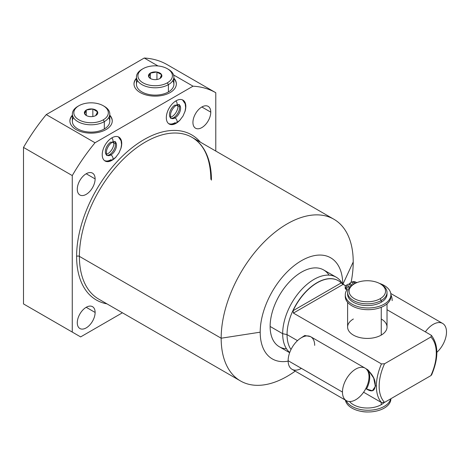 <?xml version="1.0" encoding="UTF-8"?>
<svg xmlns="http://www.w3.org/2000/svg" width="470" height="470" viewBox="0 0 470 470"><rect width="100%" height="100%" fill="white"/><g stroke="black" fill="none" stroke-linecap="round" stroke-linejoin="round"><path stroke-width="0.7" d="M31.86 308.749L23.5 303.926L23.5 147.421A143.896 83.078 -60 0 1 46.26 114.604L144.261 58.027A143.896 83.078 -60 0 1 167.014 64.56L215.783 92.713A143.896 83.078 120 0 0 193.029 86.18L173.559 74.942L193.029 86.18A143.896 83.078 -60 0 1 215.783 92.713L215.783 151.058L215.783 92.713L167.014 64.56A143.896 83.078 -60 0 0 144.261 58.027L157.996 65.959L144.261 58.027L46.26 114.604L95.028 142.763A143.896 83.078 120 0 0 72.268 175.574L23.5 147.421A143.896 83.078 -60 0 1 46.26 114.604L95.028 142.763L193.029 86.18L95.028 142.763A143.896 83.078 -60 0 0 72.268 175.574L72.268 332.079L72.268 175.574L23.5 147.421L23.5 303.926L80.629 336.908L23.5 303.926L80.629 336.908L122.412 312.785L80.629 336.908L31.86 308.749M288.134 361.154A58.374 33.705 -60 0 1 260.198 332.178A58.374 33.705 -60 0 1 301.317 260.774A58.374 33.705 -60 0 1 342.753 284.15A58.374 33.705 120 0 0 301.317 260.774A58.374 33.705 120 0 0 260.198 332.178A58.374 33.705 120 0 0 288.134 361.154M329.012 275.138A44.339 25.597 120 0 0 293.744 277.735A44.339 25.597 120 0 0 270.127 326.45A44.339 25.597 120 0 0 286.483 348.799M240.505 380.964A93.371 53.909 120 0 0 295.213 371.141A93.371 53.909 -60 0 1 221.164 338.218A93.371 53.909 120 0 0 240.505 380.964L98.735 299.114A93.371 53.909 -60 0 1 79.395 256.367L221.164 338.218A93.371 53.909 -60 0 1 287.188 223.861A93.371 53.909 -60 0 1 353.217 261.978L342.889 284.238L353.217 261.978A93.371 53.909 -60 0 1 351.066 282.517A93.371 53.909 120 0 0 353.217 261.978A93.371 53.909 120 0 0 333.876 219.237A93.371 53.909 120 0 0 261.925 244.253A93.371 53.909 120 0 0 221.164 338.218L79.395 256.367A93.371 53.909 -60 0 1 120.156 162.403A93.371 53.909 -60 0 1 192.107 137.387A93.371 53.909 -60 0 1 211.447 180.128M76.61 256.367A95.345 55.049 120 0 0 106.984 303.873A95.345 55.049 120 0 1 76.61 256.367A1.968 1.14 180 0 1 79.395 256.367A1.968 1.14 0 0 0 76.61 256.367A95.345 55.049 120 0 1 124.691 154.031A95.345 55.049 120 0 1 200.355 142.146A95.345 55.049 120 0 0 124.691 154.031A95.345 55.049 120 0 0 76.61 256.367M77.286 322.749A12.614 7.279 120 0 0 86.204 327.896A12.614 7.279 120 0 0 95.122 312.45A12.614 7.279 120 0 0 86.204 307.304A12.614 7.279 120 0 0 77.286 322.749A12.614 7.279 120 0 0 79.894 328.524A12.614 7.279 120 0 0 89.617 325.14A12.614 7.279 120 0 0 95.122 312.45L86.204 307.304L95.122 312.45A12.614 7.279 120 0 0 92.508 306.675A12.614 7.279 120 0 0 82.79 310.059A12.614 7.279 120 0 0 77.286 322.749M192.935 122.435A12.614 7.279 120 0 0 201.853 127.587A12.614 7.279 120 0 0 210.772 112.142A12.614 7.279 120 0 0 201.853 106.99A12.614 7.279 120 0 0 192.935 122.435A12.614 7.279 120 0 0 195.543 128.21A12.614 7.279 120 0 0 205.267 124.832A12.614 7.279 120 0 0 210.772 112.142L201.853 106.99L210.772 112.142A12.614 7.279 120 0 0 208.157 106.367A12.614 7.279 120 0 0 198.44 109.745A12.614 7.279 120 0 0 192.935 122.435M77.286 189.204A12.614 7.279 120 0 0 86.204 194.357A12.614 7.279 120 0 0 95.122 178.911A12.614 7.279 120 0 0 86.204 173.759A12.614 7.279 120 0 0 77.286 189.204A12.614 7.279 120 0 0 79.894 194.98A12.614 7.279 120 0 0 89.617 191.601A12.614 7.279 120 0 0 95.122 178.911L86.204 173.759L95.122 178.911A12.614 7.279 120 0 0 92.508 173.136A12.614 7.279 120 0 0 82.79 176.514A12.614 7.279 120 0 0 77.286 189.204M102.225 154.695A13.795 7.967 120 0 0 116.319 156.645A13.795 7.967 120 0 1 105.08 161.01A13.795 7.967 120 0 1 102.225 154.695A13.795 7.967 120 0 1 111.978 137.804A13.795 7.967 120 0 1 121.73 143.432L121.73 143.432A13.795 7.967 120 0 0 118.875 137.117A13.795 7.967 120 0 0 108.247 140.812A13.795 7.967 120 0 0 102.225 154.695M120.714 149.031A13.795 7.967 120 0 0 121.73 143.432A13.795 7.967 120 0 1 120.714 149.031M166.321 117.688A13.795 7.967 120 0 0 180.415 119.638A13.795 7.967 120 0 1 169.177 124.004A13.795 7.967 120 0 1 166.321 117.688A13.795 7.967 120 0 1 176.074 100.797A13.795 7.967 120 0 1 185.826 106.426L185.826 106.426A13.795 7.967 120 0 0 182.971 100.116A13.795 7.967 120 0 0 172.343 103.811A13.795 7.967 120 0 0 166.321 117.688M184.81 112.025A13.795 7.967 120 0 0 185.826 106.426A13.795 7.967 120 0 1 184.81 112.025M98.735 299.114A93.371 53.909 -60 0 1 79.395 256.367A93.371 53.909 -60 0 1 120.156 162.403A93.371 53.909 -60 0 1 192.107 137.387C204.268 144.701 210.525 158.678 210.866 179.323M221.164 338.218L260.198 332.178L221.164 338.218M72.356 115.185A21.185 12.232 0 0 0 76.099 129.556A21.185 12.232 0 0 0 103.664 130.742A21.185 12.232 0 0 0 109.798 115.185A21.185 12.232 0 0 1 112.26 120.908A21.185 12.232 0 0 1 99.188 132.205A21.185 12.232 0 0 1 76.099 129.556A21.185 12.232 0 0 1 69.895 120.908A21.185 12.232 0 0 1 72.356 115.185M136.453 78.179A21.185 12.232 0 0 0 140.195 92.549A21.185 12.232 0 0 0 167.761 93.742A21.185 12.232 0 0 0 173.894 78.179A21.185 12.232 0 0 1 176.356 83.901A21.185 12.232 0 0 1 163.278 95.204A21.185 12.232 0 0 1 140.195 92.549A21.185 12.232 0 0 1 133.991 83.901A21.185 12.232 0 0 1 136.453 78.179M72.356 115.585A21.185 12.232 0 0 0 69.901 121.107A21.185 12.232 180 0 1 72.356 115.585M112.26 121.107A21.185 12.232 0 0 0 109.798 115.585A21.185 12.232 180 0 1 112.26 121.107M108.693 117.647A18.718 10.81 180 0 1 104.317 128.95A18.718 10.81 180 0 1 81.046 130.437A18.718 10.81 180 0 1 73.467 117.647M133.991 84.106A21.185 12.232 180 0 1 136.453 78.578A21.185 12.232 180 0 0 133.991 84.106M173.894 78.578A21.185 12.232 180 0 1 176.356 84.106A21.185 12.232 180 0 0 173.894 78.578M137.557 80.646A18.718 10.81 0 0 0 145.142 93.43A18.718 10.81 0 0 0 168.413 91.95A18.718 10.81 0 0 0 172.79 80.646M106.402 154.307A8.619 4.976 120 0 0 113.893 143.133L112.324 142.222L113.893 143.133A8.619 4.976 -60 0 1 106.402 154.307M115.579 143.133L113.893 143.133A8.619 4.976 120 0 0 113.734 141.611A8.619 4.976 -60 0 1 113.893 143.133L115.579 143.133M177.989 106.126L176.42 105.215L177.989 106.126A8.619 4.976 -60 0 1 170.498 117.306A8.619 4.976 120 0 0 177.989 106.126A8.619 4.976 120 0 0 177.83 104.604A8.619 4.976 -60 0 1 177.989 106.126L179.675 106.126L177.989 106.126M289.643 352.712L279.309 346.743A44.339 25.597 -60 0 1 270.127 326.45L282.67 333.688A44.339 25.597 120 0 0 289.726 352.494A44.339 25.597 -60 0 1 282.67 333.688L287.047 334.611A42.365 24.458 120 0 0 291.006 349.51A42.365 24.458 -60 0 1 287.047 334.611L297.498 340.644L287.047 334.611L282.67 333.688L270.127 326.45A44.339 25.597 -60 0 1 289.479 281.83A44.339 25.597 -60 0 1 323.648 269.95L336.185 277.188A44.339 25.597 120 0 0 302.022 289.068A44.339 25.597 120 0 0 282.67 333.688A44.339 25.597 -60 0 1 307.033 284.327A44.339 25.597 -60 0 1 342.254 283.557L342.471 283.951M430.884 337.008L384.566 363.751A40.397 23.324 120 0 0 384.566 402.367L430.884 375.624L431.654 374.79L430.884 375.624A40.397 23.324 120 0 0 430.884 337.008L384.566 363.751L381.47 363.927L293.409 313.085L343.123 284.385L341.226 282.905L293.086 310.699L293.409 313.085L343.123 284.385L345.544 285.778L341.226 282.905A42.365 24.458 120 0 0 338.335 280.708A42.365 24.458 120 0 0 293.086 310.699L293.409 313.085L381.47 363.927A42.365 24.458 120 0 0 376.37 386.181L375.207 385.506C375.606 379.819 372.704 374.302 366.512 368.968A18.771 10.839 -60 0 1 366.512 389.031L365.795 388.62L366.512 389.031C371.917 392.327 374.813 391.152 375.207 385.506L376.37 386.181A42.365 24.458 120 0 0 381.47 402.543L363.604 392.227L381.47 402.543A42.365 24.458 -60 0 1 376.37 386.181A42.365 24.458 -60 0 1 381.47 363.927L384.566 363.751A40.397 23.324 120 0 0 384.566 402.367L381.47 402.543L384.566 402.367L430.884 375.624A40.397 23.324 120 0 0 430.884 337.008L431.454 335.427L431.184 335.222L387.022 309.724L431.184 335.222M342.465 283.945A44.339 25.597 120 0 0 336.185 277.188M338.265 280.666A42.365 24.458 120 0 0 305.588 291.923A42.365 24.458 120 0 0 287.047 334.611A42.365 24.458 -60 0 1 305.541 291.97A42.365 24.458 -60 0 1 338.188 280.619A42.365 24.458 -60 0 1 338.265 280.666M366.512 368.968L368.345 370.248L373.673 378.027L375.207 385.506L375.148 386.757L372.369 390.74L366.512 389.031A18.771 10.839 120 0 0 366.512 368.968M310.435 336.596L304.783 335.486L300.406 338.329L304.777 335.486L310.429 336.596M353.381 319.007A19.705 11.374 0 0 0 353.381 335.092A19.705 11.374 0 0 0 381.246 335.092A19.705 11.374 0 0 0 381.246 319.007M293.086 310.699A42.365 24.458 -60 0 1 341.226 282.905L293.086 310.699M386.963 293.327A19.705 11.374 180 0 1 381.246 302.239A19.705 11.374 180 0 1 359.086 304.531A19.705 11.374 180 0 1 347.665 293.327A19.705 11.374 180 0 0 347.612 294.197L347.612 292.458A19.705 11.374 0 0 0 359.773 302.968A19.705 11.374 0 0 0 381.246 300.5L381.246 302.239A19.705 11.374 180 0 1 359.773 304.707A19.705 11.374 180 0 1 347.612 294.197M380.201 283.81L381.246 284.415A19.705 11.374 180 0 1 381.246 300.5A19.705 11.374 0 0 0 387.022 292.458L387.022 294.197A19.705 11.374 180 0 1 381.246 302.239L381.246 300.5L380.201 298.691A18.23 10.522 0 0 0 380.201 283.81A18.23 10.522 0 0 0 354.427 283.81A18.23 10.522 180 0 1 380.201 283.81A18.23 10.522 180 0 1 380.201 298.691A18.23 10.522 180 0 1 354.427 298.691A18.23 10.522 180 0 1 354.427 283.81L353.381 284.415L354.427 283.81A18.23 10.522 0 0 0 354.427 298.691A18.23 10.522 0 0 0 380.201 298.691L381.246 300.5A19.705 11.374 180 0 1 353.381 300.5A19.705 11.374 180 0 1 353.381 284.415A19.705 11.374 0 0 0 347.612 292.458M368.245 411.973A18.23 10.522 180 0 1 360.496 411.221A18.23 10.522 180 0 0 368.245 411.973M387.022 303.867L387.022 327.049A19.705 11.374 180 0 1 381.246 335.092L381.246 307.28L381.246 335.092A19.705 11.374 180 0 1 359.773 337.56A19.705 11.374 180 0 1 347.612 327.049L347.612 302.328M381.246 402.414L381.246 404.682A19.705 11.374 180 0 1 349.533 401.545A19.705 11.374 180 0 0 381.246 404.682L381.246 402.414M387.022 292.458A19.705 11.374 0 0 0 380.706 284.115M384.125 402.573A19.705 11.374 180 0 1 381.246 404.682A19.705 11.374 180 0 0 384.125 402.573M345.673 287.382A2.603 1.504 0 0 0 345.967 289.303A3.913 2.262 180 0 1 346.819 290.043A3.913 2.262 180 0 0 345.967 289.303A2.603 1.504 180 0 1 345.203 288.245L345.203 286.524A2.603 1.504 0 0 0 345.967 287.581A3.913 2.262 180 0 1 346.842 290.008A22.813 13.172 0 0 0 358.763 306.822A22.813 13.172 0 0 0 388.431 300.759A22.813 13.172 0 0 0 379.366 283.357A22.813 13.172 0 0 1 390.899 294.802A22.813 13.172 0 0 1 368.086 307.973A22.813 13.172 0 0 1 345.28 294.802A22.813 13.172 0 0 1 346.842 290.008A3.913 2.262 0 0 0 347.113 289.179A3.913 2.262 0 0 0 345.967 287.581L345.967 289.303L345.967 287.581A2.603 1.504 0 0 1 345.967 285.46L348.335 284.091L345.967 285.46A2.603 1.504 0 0 0 345.203 286.524M345.327 295.665A22.813 13.172 0 0 0 368.086 309.695A22.813 13.172 0 0 0 390.846 295.665A22.813 13.172 180 0 1 390.899 296.523A22.813 13.172 180 0 1 368.086 309.695A22.813 13.172 180 0 1 345.28 296.523L345.28 294.802M351.319 285.813L348.335 284.091L351.319 285.813M357.03 282.564A3.913 2.262 180 0 1 355.584 282.035A2.603 1.504 0 0 0 351.901 282.035L349.539 283.398L352.377 285.037L349.539 283.398L351.901 282.035A2.603 1.504 0 0 1 355.584 282.035A3.913 2.262 0 0 0 357.03 282.564M352.823 283.627A1.298 0.752 180 0 1 352.823 282.564A1.298 0.752 180 0 1 354.662 282.564A1.298 0.752 180 0 1 354.662 283.627A1.298 0.752 180 0 1 352.823 283.627A1.298 0.752 0 0 0 354.239 283.786A1.298 0.752 0 0 0 355.044 283.093A1.298 0.752 0 0 0 354.662 282.564A1.298 0.752 0 0 0 353.246 282.399A1.298 0.752 0 0 0 352.441 283.093A1.298 0.752 0 0 0 352.823 283.627M346.889 287.053A1.298 0.752 180 0 1 346.889 285.989A1.298 0.752 180 0 1 348.728 285.989A1.298 0.752 180 0 1 348.728 287.053A1.298 0.752 180 0 1 346.889 287.053A1.298 0.752 0 0 0 348.305 287.217A1.298 0.752 0 0 0 349.11 286.524A1.298 0.752 0 0 0 348.728 285.989A1.298 0.752 0 0 0 347.306 285.83A1.298 0.752 0 0 0 346.507 286.524A1.298 0.752 0 0 0 346.889 287.053M348.728 287.053L348.728 285.989L348.728 287.053M354.662 283.627L354.662 282.564L354.662 283.627M349.539 284.785L349.539 283.398L349.539 284.785M346.055 400.493A22.813 13.172 0 0 0 369.561 410.228A22.813 13.172 0 0 0 390.699 398.824A22.813 13.172 0 0 1 369.561 410.228A22.813 13.172 0 0 1 346.055 400.493M345.391 400.105A22.813 13.172 0 0 0 369.303 411.955A22.813 13.172 0 0 0 390.899 398.707A22.813 13.172 180 0 1 390.899 398.807A22.813 13.172 180 0 1 369.214 411.955A22.813 13.172 180 0 1 345.391 400.105M109.798 113.987L109.798 121.307A18.718 10.81 180 0 1 104.317 128.95L104.317 121.63A18.718 10.81 0 0 0 109.798 113.987A18.718 10.81 0 0 0 103.77 106.044M103.271 105.744L104.317 106.349A18.718 10.81 180 0 1 104.317 121.63L103.271 119.821A17.243 9.952 0 0 0 103.271 105.744A17.243 9.952 0 0 0 78.884 105.744L77.844 106.349A18.718 10.81 0 0 0 72.356 113.987A18.718 10.81 0 0 0 83.913 123.974A18.718 10.81 0 0 0 104.317 121.63L104.317 128.95A18.718 10.81 180 0 1 83.913 131.294A18.718 10.81 180 0 1 72.356 121.307L72.356 113.987M103.271 119.821A17.243 9.952 0 0 0 103.271 105.744A17.243 9.952 0 0 0 78.884 105.744A17.243 9.952 0 0 0 78.884 119.821A17.243 9.952 0 0 0 103.271 119.821L104.317 121.63A18.718 10.81 180 0 1 77.844 121.63A18.718 10.81 180 0 1 77.844 106.349L78.884 105.744A17.243 9.952 0 0 0 78.889 119.821A17.243 9.952 0 0 0 103.271 119.821M97.607 111.907A6.698 3.866 180 0 1 95.974 115.426L95.657 115.608A6.698 3.866 180 0 1 89.564 116.548L89.13 116.484A6.698 3.866 180 0 1 84.671 113.91L84.553 113.658A6.698 3.866 180 0 1 86.186 110.139L86.504 109.957A6.698 3.866 180 0 1 92.596 109.017L93.031 109.081A6.698 3.866 180 0 1 97.49 111.654L95.974 115.426A6.698 3.866 0 0 0 97.607 111.907L95.657 115.608A6.698 3.866 0 0 1 89.564 116.548L89.13 116.484A6.698 3.866 0 0 1 86.339 115.52A6.698 3.866 0 0 1 84.671 113.91L86.186 110.139A6.698 3.866 0 0 0 84.553 113.658L86.251 109.998L92.596 109.017A6.698 3.866 0 0 0 86.504 109.957L92.843 108.975L97.49 111.654A6.698 3.866 0 0 0 93.031 109.081L97.607 111.907M86.633 115.679L84.671 113.91L86.633 115.679M92.843 116.513L92.843 108.975L92.843 116.513M86.251 115.409L86.251 109.998L86.251 115.409M167.367 68.737L168.413 69.343A18.718 10.81 180 0 1 168.413 84.629L167.367 82.814A17.243 9.952 0 0 0 167.367 68.737A17.243 9.952 0 0 0 142.98 68.737A17.243 9.952 180 0 1 167.367 68.737A17.243 9.952 180 0 1 167.367 82.814A17.243 9.952 180 0 1 142.98 82.814A17.243 9.952 180 0 1 142.98 68.737L141.934 69.343L142.98 68.737A17.243 9.952 0 0 0 142.98 82.814A17.243 9.952 0 0 0 167.367 82.814L168.413 84.629A18.718 10.81 0 0 0 173.894 76.986L173.894 84.306A18.718 10.81 180 0 1 168.413 91.95A18.718 10.81 180 0 1 148.009 94.288A18.718 10.81 180 0 1 136.453 84.306L136.453 76.986A18.718 10.81 0 0 0 148.009 86.968A18.718 10.81 0 0 0 168.413 84.629L168.413 91.95L168.413 84.629A18.718 10.81 180 0 1 141.934 84.629A18.718 10.81 180 0 1 141.934 69.343A18.718 10.81 0 0 0 136.453 76.986M153.661 79.547A6.698 3.866 0 0 0 159.747 78.602L160.07 78.419A6.698 3.866 0 0 0 161.698 74.9L161.586 74.654A6.698 3.866 0 0 0 157.127 72.075L156.686 72.01A6.698 3.866 0 0 0 150.6 72.95L150.282 73.138A6.698 3.866 0 0 0 148.649 76.651L148.767 76.904A6.698 3.866 0 0 0 153.226 79.477L153.661 79.547A6.698 3.866 0 0 0 159.747 78.602L160.07 78.419A6.698 3.866 0 0 0 161.698 74.9L160.07 78.419L161.586 74.654A6.698 3.866 0 0 0 157.127 72.075L161.586 74.654L156.686 72.01A6.698 3.866 0 0 0 150.6 72.95L156.686 72.01L150.282 73.138A6.698 3.866 0 0 0 148.649 76.651L150.282 73.138L148.767 76.904A6.698 3.866 0 0 0 150.435 78.513A6.698 3.866 0 0 0 153.226 79.477L153.661 79.547M150.729 78.672L148.767 76.904L150.729 78.672M173.894 76.986A18.718 10.81 0 0 0 167.866 69.043M150.347 78.402L150.347 72.991L150.347 78.402M156.939 79.506L156.939 71.969L156.939 79.506M346.361 400.669L292.017 369.291A18.771 10.839 -60 0 1 288.128 360.702L342.471 392.074A18.771 10.839 120 0 0 346.361 400.669A18.771 10.839 120 0 0 360.819 395.64A18.771 10.839 120 0 0 369.015 376.752A18.771 10.839 -60 0 1 355.743 399.735A18.771 10.839 -60 0 1 342.471 392.074A18.771 10.839 -60 0 1 355.743 369.085A18.771 10.839 -60 0 1 369.015 376.752A18.771 10.839 120 0 0 365.125 368.157A18.771 10.839 120 0 0 350.661 373.186A18.771 10.839 120 0 0 342.471 392.074L288.128 360.702A18.771 10.839 -60 0 1 301.399 337.713A18.771 10.839 -60 0 1 314.671 345.374M301.399 368.363A18.771 10.839 -60 0 1 288.128 360.702A18.771 10.839 -60 0 1 296.323 341.813A18.771 10.839 -60 0 1 310.788 336.784L365.125 368.157M436.865 352.318A18.771 10.839 120 0 0 446.5 332.014A18.771 10.839 120 0 0 439.221 322.543A18.771 10.839 120 0 0 425.368 331.867A18.771 10.839 120 0 1 442.611 323.425A18.771 10.839 120 0 1 446.5 332.014A18.771 10.839 120 0 1 436.865 352.318M392.156 300.641A18.771 10.839 120 0 0 390.899 294.849M104.581 160.675A13.795 7.967 120 0 0 110.932 159.724A2.955 1.704 -120 0 0 112.412 159.871A2.955 1.704 -120 0 0 112.865 157.503A2.955 1.704 -120 0 0 110.932 154.894A7.884 4.553 120 0 0 116.084 147.95A7.884 4.553 120 0 0 114.874 141.635A7.884 4.553 -60 0 1 116.084 147.95A7.884 4.553 -60 0 1 110.932 154.894A2.955 1.704 -120 0 0 109.457 154.748A2.955 1.704 60 0 1 110.932 154.894A2.955 1.704 60 0 1 112.865 157.503A2.955 1.704 60 0 1 112.412 159.871L115.755 157.244L118.916 153.055L120.943 148.279L121.542 144.625L121.096 140.8L118.381 136.87M110.932 142.022A2.955 1.704 -120 0 0 112.412 142.169A2.955 1.704 -120 0 0 111.795 137.91A2.955 1.704 60 0 1 112.412 142.169C109.657 143.979 107.724 146.663 106.625 150.224C106.285 154.325 106.408 156.011 106.996 155.288A7.884 4.553 120 0 0 110.932 154.894A7.884 4.553 -60 0 1 106.996 155.288A7.884 4.553 -60 0 1 105.785 148.972A7.884 4.553 -60 0 1 110.932 142.022M175.028 117.894A2.955 1.704 60 0 1 176.961 120.496A2.955 1.704 60 0 1 176.508 122.864A2.955 1.704 -120 0 0 176.961 120.496A2.955 1.704 -120 0 0 175.028 117.894A7.884 4.553 -60 0 1 171.086 118.281A7.884 4.553 120 0 0 175.028 117.894A7.884 4.553 120 0 0 180.18 110.944A7.884 4.553 120 0 0 178.97 104.628A7.884 4.553 -60 0 1 180.18 110.944A7.884 4.553 -60 0 1 175.028 117.894A2.955 1.704 -120 0 0 173.553 117.747A2.955 1.704 60 0 1 175.028 117.894M175.892 100.903A2.955 1.704 60 0 1 176.508 105.168A2.955 1.704 -120 0 0 175.892 100.903M171.086 118.281A7.884 4.553 -60 0 1 169.882 111.966A7.884 4.553 -60 0 1 175.028 105.022A2.955 1.704 -120 0 0 176.508 105.168C173.753 106.972 171.82 109.657 170.716 113.223C170.381 117.318 170.504 119.01 171.086 118.281C171.057 118.616 171.879 118.434 173.553 117.747L173.553 117.747C176.309 115.937 178.236 113.252 179.34 109.692C179.675 105.591 179.552 103.905 178.97 104.628C179.146 104.287 178.324 104.463 176.508 105.168M168.677 123.669A13.795 7.967 120 0 0 175.028 122.717A2.955 1.704 -120 0 0 176.508 122.864L171.908 124.297L168.718 123.704M111.936 152.674A9.852 5.687 120 0 0 115.085 147.222M176.033 115.673A9.852 5.687 120 0 0 179.182 110.215M333.876 219.237L192.107 137.387M431.489 335.468C438.592 345.033 438.633 358.175 431.613 374.896M353.381 284.415L354.427 283.81M390.899 296.523L390.899 294.802M77.844 106.349L78.884 105.744M141.934 69.343L142.98 68.737M390.787 293.497L442.611 323.425M106.996 155.288C106.96 155.617 107.783 155.441 109.457 154.748C112.213 152.944 114.139 150.259 115.244 146.693C115.579 142.598 115.456 140.906 114.874 141.635C115.05 141.288 114.234 141.47 112.412 142.169M112.412 159.871L107.812 161.304L104.622 160.705M176.508 122.864L179.846 120.238L183.012 116.055L185.033 111.273L185.638 107.618L185.192 103.8L182.478 99.869"/></g></svg>
